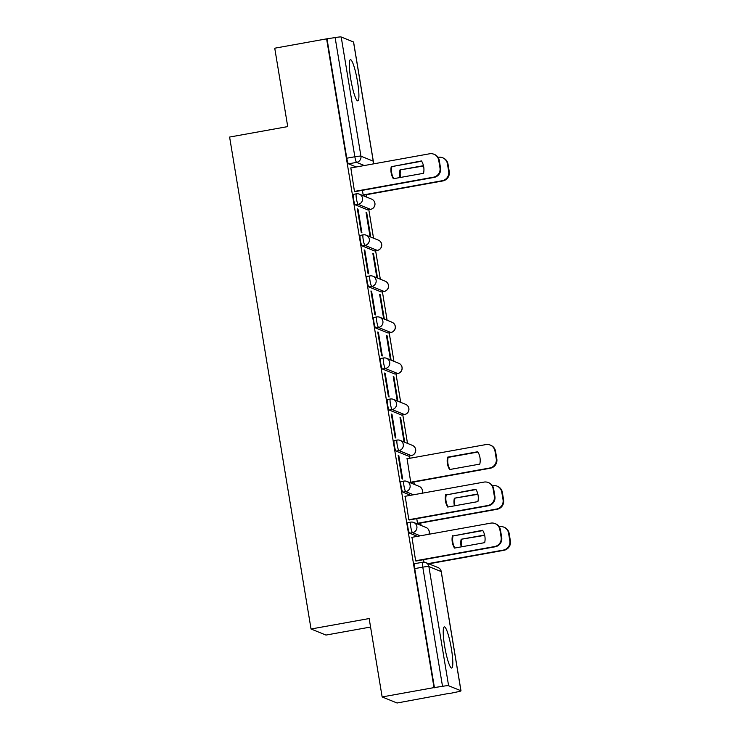 <?xml version="1.0" encoding="UTF-8"?>
<svg xmlns="http://www.w3.org/2000/svg" width="740" height="740" viewBox="0 0 740 740"><rect width="100%" height="100%" fill="white"/><g stroke="black" fill="none" stroke-linecap="round" stroke-linejoin="round"><path stroke-width="1.11" d="M407.916 522.662A5.356 0.795 79.8 0 0 407.842 522.653A5.356 0.795 79.8 0 0 407.916 527.565A5.356 0.795 79.8 0 0 409.664 533.179L412.532 532.671A5.356 0.795 -100.2 0 1 410.783 527.056A5.356 0.795 -100.2 0 1 410.709 522.135A5.356 0.795 -100.2 0 1 410.783 522.144A5.356 5.273 112.1 0 1 416.87 526.464A5.356 5.273 -67.9 0 1 412.532 532.671L420.292 535.825M401.126 481.62A5.356 0.795 79.8 0 0 401.043 481.611A5.356 0.795 79.8 0 0 401.126 486.532A5.356 0.795 79.8 0 0 402.865 492.146L405.733 491.628A5.356 0.795 -100.2 0 1 403.994 486.013A5.356 0.795 -100.2 0 1 403.911 481.093A5.356 0.795 -100.2 0 1 403.994 481.102A5.356 5.273 112.1 0 1 410.071 485.431A5.356 5.273 -67.9 0 1 405.733 491.628L413.493 494.783M394.328 440.578A5.356 0.795 79.8 0 0 394.254 440.568A5.356 0.795 79.8 0 0 394.328 445.489A5.356 0.795 79.8 0 0 396.076 451.104L398.943 450.586A5.356 0.795 -100.2 0 1 397.195 444.971A5.356 0.795 -100.2 0 1 397.121 440.06A5.356 0.795 -100.2 0 1 397.195 440.069A5.356 5.273 112.1 0 1 403.282 444.389A5.356 5.273 -67.9 0 1 398.943 450.586L411.255 455.59A5.356 5.273 -67.9 0 0 412.402 445.369A5.356 5.356 0 0 1 411.329 455.6A5.356 0.795 -100.2 0 1 411.255 455.59L408.388 456.108L396.076 451.104M387.538 399.545A5.356 0.795 79.8 0 0 387.455 399.535A5.356 0.795 79.8 0 0 387.538 404.447A5.356 0.795 79.8 0 0 389.277 410.062L392.144 409.553A5.356 0.795 -100.2 0 1 390.406 403.938A5.356 0.795 -100.2 0 1 390.322 399.017A5.356 0.795 -100.2 0 1 390.406 399.026A5.356 5.273 112.1 0 1 396.483 403.346A5.356 5.273 -67.9 0 1 392.144 409.553L404.456 414.548A5.356 5.273 -67.9 0 0 405.603 404.327A5.356 5.356 0 0 1 404.539 414.557A5.356 0.795 -100.2 0 1 404.456 414.548L401.589 415.066L389.277 410.062M380.739 358.502A5.356 0.795 79.8 0 0 380.665 358.493A5.356 0.795 79.8 0 0 380.739 363.414A5.356 0.795 79.8 0 0 382.488 369.029L385.355 368.511A5.356 0.795 -100.2 0 1 383.607 362.896A5.356 0.795 -100.2 0 1 383.533 357.975A5.356 0.795 -100.2 0 1 383.607 357.984A5.356 5.273 112.1 0 1 389.693 362.313A5.356 5.273 -67.9 0 1 385.355 368.511L397.667 373.506A5.356 5.273 -67.9 0 0 398.814 363.285A5.356 5.356 0 0 1 397.741 373.515A5.356 0.795 -100.2 0 1 397.667 373.506L394.799 374.024L382.488 369.029M373.95 317.46A5.356 0.795 79.8 0 0 373.867 317.451A5.356 0.795 79.8 0 0 373.95 322.372A5.356 0.795 79.8 0 0 375.689 327.986L378.556 327.469A5.356 0.795 -100.2 0 1 376.817 321.854A5.356 0.795 -100.2 0 1 376.734 316.933A5.356 0.795 -100.2 0 1 376.817 316.942A5.356 5.273 112.1 0 1 382.894 321.271A5.356 5.273 -67.9 0 1 378.556 327.469L390.868 332.473A5.356 5.273 -67.9 0 0 392.015 322.242A5.356 5.356 0 0 1 390.951 332.482A5.356 0.795 -100.2 0 1 390.868 332.473L388 332.982L375.689 327.986M367.151 276.427A5.356 0.795 79.8 0 0 367.077 276.409A5.356 0.795 79.8 0 0 367.151 281.329A5.356 0.795 79.8 0 0 368.899 286.944L371.767 286.426A5.356 0.795 -100.2 0 1 370.019 280.812A5.356 0.795 -100.2 0 1 369.945 275.9A5.356 0.795 -100.2 0 1 370.019 275.909A5.356 5.273 112.1 0 1 376.105 280.229A5.356 5.273 -67.9 0 1 371.767 286.426L384.079 291.43A5.356 5.273 -67.9 0 0 385.226 281.209A5.356 5.356 0 0 1 384.153 291.44A5.356 0.795 -100.2 0 1 384.079 291.43L381.211 291.949L368.899 286.944M360.361 235.385A5.356 0.795 79.8 0 0 360.278 235.376A5.356 0.795 79.8 0 0 360.361 240.287A5.356 0.795 79.8 0 0 362.101 245.902L364.968 245.393A5.356 0.795 -100.2 0 1 363.229 239.779A5.356 0.795 -100.2 0 1 363.146 234.858A5.356 0.795 -100.2 0 1 363.229 234.867A5.356 5.273 112.1 0 1 369.306 239.186A5.356 5.273 -67.9 0 1 364.968 245.393L377.28 250.388A5.356 5.273 -67.9 0 0 378.427 240.167A5.356 5.356 0 0 1 377.363 250.398A5.356 0.795 -100.2 0 1 377.28 250.388L374.412 250.906L362.101 245.902M353.563 194.343A5.356 0.795 79.8 0 0 353.489 194.333A5.356 0.795 79.8 0 0 353.563 199.254A5.356 0.795 79.8 0 0 355.311 204.869L358.179 204.351A5.356 0.795 -100.2 0 1 356.43 198.736A5.356 0.795 -100.2 0 1 356.356 193.815A5.356 0.795 -100.2 0 1 356.43 193.825A5.356 5.273 112.1 0 1 362.517 198.154A5.356 5.273 -67.9 0 1 358.179 204.351L370.49 209.355A5.356 5.273 -67.9 0 0 371.637 199.125A5.356 5.356 0 0 1 370.564 209.365A5.356 0.795 -100.2 0 1 370.49 209.355L367.623 209.864L355.311 204.869M357.513 81.659A20.886 3.108 79.8 0 0 350.418 59.718A20.886 3.108 79.8 0 0 350.723 78.903A20.886 3.108 79.8 0 0 357.818 100.834A20.886 3.108 79.8 0 0 357.513 81.659M451.409 648.841A20.886 3.108 79.8 0 0 444.315 626.91A20.886 3.108 79.8 0 0 444.62 646.085A20.886 3.108 79.8 0 0 451.714 668.026A20.886 3.108 79.8 0 0 451.409 648.841M382.145 696.941L369.158 618.548L311.041 629L229.603 137.057L287.721 126.596L274.743 48.202L326.608 38.859L434.01 687.608L382.145 696.941L397.065 703L448.893 693.417M421.088 525.456L420.681 523.032M414.289 484.413L413.891 481.99M409.96 458.254L409.572 455.914M407.5 443.371L402.782 414.872M400.701 402.338L395.983 373.839M393.911 361.296L389.194 332.796M387.113 320.254L382.395 291.754M380.323 279.221L375.606 250.721M373.524 238.178L368.807 209.679M366.735 197.136L366.328 194.713M370.564 627.039L325.97 635.068L311.041 629M448.93 693.667L456.58 692.039A5.356 0.5 170.6 0 0 460.992 690.809A5.356 0.5 170.6 0 0 460.918 690.744L448.607 685.74A5.356 0.5 170.6 0 0 442.52 686.332L422.79 567.154A5.356 0.795 -100.2 0 1 422.716 562.234A5.356 0.795 -100.2 0 1 422.79 562.243A5.356 5.273 -67.9 0 1 425.676 562.548A5.356 5.356 0 0 0 422.716 562.234L414.631 563.686A5.356 0.795 -100.2 0 1 414.714 563.704M434.01 687.608L442.52 686.332M356.282 166.981L348.512 163.827L356.597 162.375A5.356 0.795 -100.2 0 1 354.849 156.76L335.128 37.583A5.356 0.5 -9.4 0 1 341.205 37L353.517 42.004A5.356 0.5 -9.4 0 1 353.591 42.06L373.321 161.237A5.356 0.5 -9.4 0 0 373.247 161.172L353.517 42.004M335.128 37.583L326.608 38.859M350.834 167.962L354.479 191.521L355.108 191.632M362.397 190.319L363.183 195.055L363.812 195.166M366.707 212.685L366.06 212.417L369.972 236.097L370.629 236.365L366.707 212.685L366.115 212.796M358.003 209.152L357.355 208.883L361.277 232.564L361.925 232.832L358.003 209.152L357.411 209.263M373.506 253.728L372.849 253.459L376.771 277.139L377.418 277.398L373.506 253.728L372.914 253.829M364.802 250.194L364.145 249.926L368.067 273.606L368.724 273.865L364.802 250.194L364.21 250.296M380.295 294.77L379.648 294.502L383.561 318.182L384.217 318.44L380.295 294.77L379.703 294.871M371.591 291.227L370.944 290.968L374.865 314.639L375.513 314.907L371.591 291.227L370.999 291.338M387.094 335.803L386.437 335.544L390.359 359.214L391.007 359.483L387.094 335.803L386.502 335.914M378.39 332.269L377.733 332.01L381.655 355.681L382.312 355.949L378.39 332.269L377.798 332.38M393.884 376.845L393.236 376.577L397.149 400.257L397.805 400.525L393.884 376.845L393.292 376.947M385.179 373.312L384.532 373.043L388.454 396.723L389.101 396.992L385.179 373.312L384.587 373.413M400.682 417.887L400.026 417.619L403.947 441.299L404.595 441.558L400.682 417.887L400.09 417.989M391.978 414.354L391.321 414.086L395.243 437.766L395.9 438.025L391.978 414.354L391.386 414.456M407.093 458.772L410.737 482.332L411.366 482.443M398.768 455.387L398.12 455.128L402.042 478.799L402.69 479.067L398.768 455.387L398.175 455.498M405.187 496.272L408.832 519.841L409.461 519.952M416.75 518.638L417.536 523.374L418.165 523.485M411.976 537.314L415.63 560.883L416.25 560.994M417.425 536.334L409.664 533.179M410.626 495.301L402.865 492.146M434.445 687.784L414.714 568.607A5.356 0.795 -100.2 0 1 414.631 563.686M327.043 39.035L346.773 158.212A5.356 0.795 79.8 0 0 348.512 163.827M423.548 559.68L423.955 562.159M393.745 178.654A16.743 16.474 112.1 0 1 391.876 166.593L421.68 161.228M354.46 191.419L433.474 177.193A8.038 7.909 -67.9 0 0 439.986 167.897L438.728 160.266A8.038 7.909 -67.9 0 0 433.927 154.235L434.491 154.457A8.038 7.909 112.1 0 1 439.292 160.497L440.55 168.128A8.038 7.909 112.1 0 1 434.038 177.424L354.858 191.679M391.312 166.361A16.743 16.474 112.1 0 0 393.356 178.728L423.548 173.299A16.743 16.474 112.1 0 0 421.495 160.931L391.876 166.593M433.927 154.235A8.038 7.909 -67.9 0 0 429.598 153.781L350.584 168.008M423.539 165.991L400.016 169.895A16.743 16.474 -67.9 0 0 400.09 177.517M400.016 169.895L423.465 165.677M363.164 194.953L442.178 180.727A8.038 7.909 -67.9 0 0 448.69 171.43L447.423 163.799A8.038 7.909 -67.9 0 0 438.302 157.315L438.052 157.361M400.581 170.126A16.743 16.474 -67.9 0 0 400.581 177.424M442.631 157.768L443.195 157.999A8.038 7.909 112.1 0 1 447.996 164.03L449.254 171.662A8.038 7.909 112.1 0 1 442.742 180.958L442.178 180.727M363.562 195.212L442.742 180.958M449.615 469.539L479.807 464.11A16.743 16.474 -67.9 0 0 477.763 451.742L447.571 457.172A16.743 16.474 -67.9 0 0 449.615 469.539M410.719 482.23L489.732 468.004A8.038 7.909 -67.9 0 0 496.244 458.707L494.986 451.076A8.038 7.909 -67.9 0 0 485.856 444.592L406.843 458.819M450.003 469.465A16.743 16.474 -67.9 0 1 448.135 457.403L477.938 452.038M490.185 445.045L490.75 445.276A8.038 7.909 112.1 0 1 495.55 451.308L496.818 458.939A8.038 7.909 112.1 0 1 490.296 468.235L489.732 468.004M411.116 482.489L490.296 468.235M448.135 457.403L447.571 457.172M448.098 506.974A16.743 16.474 112.1 0 1 446.229 494.912L476.033 489.547M408.813 519.739L487.827 505.513A8.038 7.909 -67.9 0 0 494.339 496.216L493.071 488.585A8.038 7.909 -67.9 0 0 488.28 482.545L488.844 482.776A8.038 7.909 112.1 0 1 493.645 488.816L494.903 496.448A8.038 7.909 112.1 0 1 488.391 505.744L409.211 519.998M445.665 494.681A16.743 16.474 112.1 0 0 447.709 507.048L477.901 501.609A16.743 16.474 112.1 0 0 475.848 489.251L446.229 494.912M488.28 482.545A8.038 7.909 -67.9 0 0 483.951 482.101L404.937 496.318M477.892 494.311L454.36 498.214A16.743 16.474 -67.9 0 0 454.443 505.836M454.36 498.214L477.818 493.996M417.517 523.273L496.531 509.046A8.038 7.909 -67.9 0 0 503.043 499.75L501.776 492.118A8.038 7.909 -67.9 0 0 492.655 485.634L492.405 485.68M454.934 498.446A16.743 16.474 -67.9 0 0 454.934 505.744M496.984 486.078L497.548 486.31A8.038 7.909 112.1 0 1 502.34 492.35L503.607 499.981A8.038 7.909 112.1 0 1 497.095 509.277L496.531 509.046M417.915 523.532L497.095 509.277M454.887 548.016A16.743 16.474 112.1 0 1 453.019 535.954L482.822 530.589M415.612 560.772L494.616 546.555A8.038 7.909 -67.9 0 0 501.137 537.259L499.87 529.627A8.038 7.909 -67.9 0 0 495.069 523.587L495.643 523.818A8.038 7.909 112.1 0 1 500.434 529.859L501.702 537.481A8.038 7.909 112.1 0 1 495.19 546.786L416 561.031M452.454 535.723A16.743 16.474 112.1 0 0 454.499 548.081L484.691 542.651A16.743 16.474 112.1 0 0 482.647 530.284L453.019 535.954M495.069 523.587A8.038 7.909 -67.9 0 0 490.74 523.143L411.736 537.36M484.691 535.353L461.159 539.257A16.743 16.474 -67.9 0 0 461.233 546.869M461.159 539.257L484.617 535.029M428.266 563.593L503.32 550.088A8.038 7.909 -67.9 0 0 509.832 540.792L508.574 533.161A8.038 7.909 -67.9 0 0 499.445 526.677L499.195 526.723M461.723 539.488A16.743 16.474 -67.9 0 0 461.723 546.786M503.774 527.12L504.338 527.352A8.038 7.909 112.1 0 1 509.138 533.392L510.397 541.014A8.038 7.909 112.1 0 1 503.885 550.32L503.32 550.088M428.83 563.824L503.885 550.32M460.918 690.744L441.188 571.567L428.876 566.572L448.607 685.74M364.358 165.529L356.597 162.375A5.356 5.273 112.1 0 0 360.935 156.177L373.247 161.172A5.356 5.273 112.1 0 1 372.969 163.975M341.205 37L360.935 156.177A5.356 0.5 170.6 0 0 354.849 156.76L346.773 158.212M370.638 209.318A5.356 0.795 -100.2 0 1 370.564 209.365L367.697 209.873M377.437 250.361A5.356 0.795 -100.2 0 1 377.363 250.398L374.496 250.916M391.025 332.445A5.356 0.795 -100.2 0 1 390.951 332.482L388.084 333M397.815 373.478A5.356 0.795 -100.2 0 1 397.741 373.515L394.873 374.033M404.614 414.52A5.356 0.795 -100.2 0 1 404.539 414.557L401.672 415.075M422.105 493.229A5.356 5.273 -67.9 0 0 419.192 486.402A5.356 5.356 0 0 1 422.207 493.21M428.904 534.271A5.356 5.273 -67.9 0 0 425.99 527.444A5.356 5.356 0 0 1 428.996 534.252M414.714 568.607L422.79 567.154A5.356 0.5 170.6 0 1 428.876 566.572A5.356 5.273 -67.9 0 0 425.676 562.548L437.997 567.543A5.356 5.273 -67.9 0 1 441.188 571.567A5.356 0.5 -9.4 0 1 441.262 571.632A5.356 5.356 0 0 0 437.997 567.543M433.474 177.193L434.038 177.424M439.986 167.897L440.55 168.128M438.728 160.266L439.292 160.497M447.996 164.03L447.423 163.799M449.254 171.662L448.69 171.43M495.55 451.308L494.986 451.076M496.818 458.939L496.244 458.707M487.827 505.513L488.391 505.744M494.339 496.216L494.903 496.448M493.071 488.585L493.645 488.816M502.34 492.35L501.776 492.118M503.607 499.981L503.043 499.75M494.616 546.555L495.19 546.786M501.137 537.259L501.702 537.481M499.87 529.627L500.434 529.859M509.138 533.392L508.574 533.161M510.397 541.014L509.832 540.792M407.842 522.653L410.709 522.135A5.356 5.356 0 0 1 413.669 522.44L425.99 527.444M401.043 481.611L403.911 481.093A5.356 5.356 0 0 1 406.88 481.407L419.192 486.402M394.254 440.568L397.121 440.06A5.356 5.356 0 0 1 400.081 440.365L412.402 445.369M387.455 399.535L390.322 399.017A5.356 5.356 0 0 1 393.292 399.322L405.603 404.327M380.665 358.493L383.533 357.975A5.356 5.356 0 0 1 386.493 358.28L398.814 363.285M373.867 317.451L376.734 316.933A5.356 5.356 0 0 1 379.703 317.247L392.015 322.242M367.077 276.409L369.945 275.9A5.356 5.356 0 0 1 372.904 276.205L385.226 281.209M360.278 235.376L363.146 234.858A5.356 5.356 0 0 1 366.115 235.163L378.427 240.167M353.489 194.333L356.356 193.815A5.356 5.356 0 0 1 359.316 194.13L371.637 199.125M381.285 291.958L384.153 291.44M408.462 456.118L411.329 455.6M460.992 690.809L441.262 571.632M373.062 163.956A5.356 5.356 0 0 0 373.321 161.237"/></g></svg>
